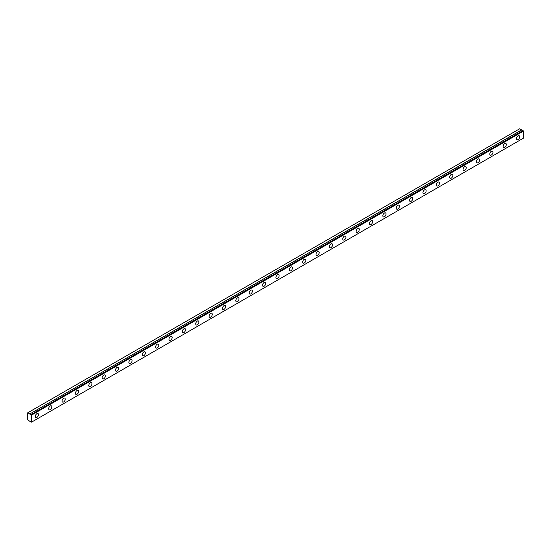 <?xml version="1.0" encoding="UTF-8"?>
<svg xmlns="http://www.w3.org/2000/svg" width="551" height="551" viewBox="0 0 551 551"><rect width="100%" height="100%" fill="white"/><g stroke="black" fill="none" stroke-linecap="round" stroke-linejoin="round"><path stroke-width="0.83" d="M522.865 130.615L30.959 414.621A0.944 0.544 60 0 1 30.856 414.717A0.944 0.544 60 0 1 30.381 414.669A0.944 0.544 60 0 1 29.802 413.953L521.694 129.96L519.71 128.769L27.55 412.913L27.55 419.704L29.795 421.281A0.944 0.544 60 0 1 29.912 421.171A0.944 0.544 60 0 1 30.959 421.935L31.559 422.142L31.559 415.103L31.035 414.614L522.92 130.621L30.994 414.6M522.596 130.773A0.944 0.544 60 0 1 522.272 130.683A0.944 0.544 60 0 1 521.694 129.96M518.105 139.568A2.266 1.309 120 0 0 519.586 137.571A2.266 1.309 120 0 0 519.235 135.753A2.266 1.309 120 0 0 518.105 135.87A2.266 1.309 120 0 0 516.624 137.867A2.266 1.309 120 0 0 516.969 139.685A2.266 1.309 120 0 0 518.105 139.568M36.903 417.389A2.266 1.309 120 0 0 38.391 415.385A2.266 1.309 120 0 0 38.04 413.574A2.266 1.309 120 0 0 36.903 413.684A2.266 1.309 120 0 0 35.422 415.681A2.266 1.309 120 0 0 35.774 417.5A2.266 1.309 120 0 0 36.903 417.389M50.272 409.668A2.266 1.309 120 0 0 51.753 407.671A2.266 1.309 120 0 0 51.408 405.853A2.266 1.309 120 0 0 50.272 405.963A2.266 1.309 120 0 0 48.791 407.967A2.266 1.309 120 0 0 49.142 409.786A2.266 1.309 120 0 0 50.272 409.668M63.641 401.954A2.266 1.309 120 0 0 65.121 399.957A2.266 1.309 120 0 0 64.777 398.139A2.266 1.309 120 0 0 63.641 398.249A2.266 1.309 120 0 0 62.16 400.246A2.266 1.309 120 0 0 62.504 402.065A2.266 1.309 120 0 0 63.641 401.954M77.009 394.234A2.266 1.309 120 0 0 78.49 392.236A2.266 1.309 120 0 0 78.139 390.418A2.266 1.309 120 0 0 77.009 390.528A2.266 1.309 120 0 0 75.521 392.532A2.266 1.309 120 0 0 75.873 394.351A2.266 1.309 120 0 0 77.009 394.234M90.371 386.52A2.266 1.309 120 0 0 91.852 384.522A2.266 1.309 120 0 0 91.507 382.704A2.266 1.309 120 0 0 90.371 382.814A2.266 1.309 120 0 0 88.89 384.812A2.266 1.309 120 0 0 89.241 386.63A2.266 1.309 120 0 0 90.371 386.52M103.74 378.799A2.266 1.309 120 0 0 105.22 376.801A2.266 1.309 120 0 0 104.876 374.983A2.266 1.309 120 0 0 103.74 375.1A2.266 1.309 120 0 0 102.259 377.098A2.266 1.309 120 0 0 102.603 378.916A2.266 1.309 120 0 0 103.74 378.799M117.108 371.085A2.266 1.309 120 0 0 118.589 369.087A2.266 1.309 120 0 0 118.238 367.269A2.266 1.309 120 0 0 117.108 367.379A2.266 1.309 120 0 0 115.627 369.377A2.266 1.309 120 0 0 115.972 371.195A2.266 1.309 120 0 0 117.108 371.085M130.47 363.364A2.266 1.309 120 0 0 131.958 361.366A2.266 1.309 120 0 0 131.606 359.548A2.266 1.309 120 0 0 130.47 359.665A2.266 1.309 120 0 0 128.989 361.663A2.266 1.309 120 0 0 129.34 363.481A2.266 1.309 120 0 0 130.47 363.364M143.839 355.65A2.266 1.309 120 0 0 145.319 353.652A2.266 1.309 120 0 0 144.975 351.834A2.266 1.309 120 0 0 143.839 351.944A2.266 1.309 120 0 0 142.358 353.942A2.266 1.309 120 0 0 142.702 355.76A2.266 1.309 120 0 0 143.839 355.65M157.207 347.936A2.266 1.309 120 0 0 158.688 345.932A2.266 1.309 120 0 0 158.337 344.113A2.266 1.309 120 0 0 157.207 344.23A2.266 1.309 120 0 0 155.726 346.228A2.266 1.309 120 0 0 156.071 348.046A2.266 1.309 120 0 0 157.207 347.936M170.569 340.215A2.266 1.309 120 0 0 172.057 338.218A2.266 1.309 120 0 0 171.705 336.399A2.266 1.309 120 0 0 170.569 336.509A2.266 1.309 120 0 0 169.088 338.514A2.266 1.309 120 0 0 169.439 340.325A2.266 1.309 120 0 0 170.569 340.215M183.938 332.501A2.266 1.309 120 0 0 185.418 330.497A2.266 1.309 120 0 0 185.074 328.685A2.266 1.309 120 0 0 183.938 328.795A2.266 1.309 120 0 0 182.457 330.793A2.266 1.309 120 0 0 182.808 332.611A2.266 1.309 120 0 0 183.938 332.501M197.306 324.78A2.266 1.309 120 0 0 198.787 322.783A2.266 1.309 120 0 0 198.443 320.964A2.266 1.309 120 0 0 197.306 321.075A2.266 1.309 120 0 0 195.825 323.079A2.266 1.309 120 0 0 196.17 324.897A2.266 1.309 120 0 0 197.306 324.78M210.675 317.066A2.266 1.309 120 0 0 212.156 315.069A2.266 1.309 120 0 0 211.804 313.25A2.266 1.309 120 0 0 210.675 313.361A2.266 1.309 120 0 0 209.187 315.358A2.266 1.309 120 0 0 209.538 317.176A2.266 1.309 120 0 0 210.675 317.066M224.037 309.345A2.266 1.309 120 0 0 225.517 307.348A2.266 1.309 120 0 0 225.173 305.529A2.266 1.309 120 0 0 224.037 305.64A2.266 1.309 120 0 0 222.556 307.644A2.266 1.309 120 0 0 222.907 309.462A2.266 1.309 120 0 0 224.037 309.345M237.405 301.631A2.266 1.309 120 0 0 238.886 299.634A2.266 1.309 120 0 0 238.542 297.815A2.266 1.309 120 0 0 237.405 297.926A2.266 1.309 120 0 0 235.924 299.923A2.266 1.309 120 0 0 236.269 301.741A2.266 1.309 120 0 0 237.405 301.631M250.774 293.91A2.266 1.309 120 0 0 252.255 291.913A2.266 1.309 120 0 0 251.903 290.095A2.266 1.309 120 0 0 250.774 290.212A2.266 1.309 120 0 0 249.293 292.209A2.266 1.309 120 0 0 249.637 294.027A2.266 1.309 120 0 0 250.774 293.91M264.136 286.196A2.266 1.309 120 0 0 265.623 284.199A2.266 1.309 120 0 0 265.272 282.381A2.266 1.309 120 0 0 264.136 282.491A2.266 1.309 120 0 0 262.655 284.488A2.266 1.309 120 0 0 263.006 286.306A2.266 1.309 120 0 0 264.136 286.196M277.504 278.475A2.266 1.309 120 0 0 278.985 276.478A2.266 1.309 120 0 0 278.641 274.66A2.266 1.309 120 0 0 277.504 274.777A2.266 1.309 120 0 0 276.023 276.774A2.266 1.309 120 0 0 276.368 278.592A2.266 1.309 120 0 0 277.504 278.475M290.873 270.761A2.266 1.309 120 0 0 292.354 268.764A2.266 1.309 120 0 0 292.002 266.946A2.266 1.309 120 0 0 290.873 267.056A2.266 1.309 120 0 0 289.392 269.053A2.266 1.309 120 0 0 289.736 270.872A2.266 1.309 120 0 0 290.873 270.761M304.242 263.047A2.266 1.309 120 0 0 305.722 261.043A2.266 1.309 120 0 0 305.371 259.225A2.266 1.309 120 0 0 304.242 259.342A2.266 1.309 120 0 0 302.754 261.339A2.266 1.309 120 0 0 303.105 263.158A2.266 1.309 120 0 0 304.242 263.047M317.603 255.327A2.266 1.309 120 0 0 319.084 253.329A2.266 1.309 120 0 0 318.74 251.511A2.266 1.309 120 0 0 317.603 251.621A2.266 1.309 120 0 0 316.122 253.625A2.266 1.309 120 0 0 316.474 255.437A2.266 1.309 120 0 0 317.603 255.327M330.972 247.613A2.266 1.309 120 0 0 332.453 245.608A2.266 1.309 120 0 0 332.108 243.797A2.266 1.309 120 0 0 330.972 243.907A2.266 1.309 120 0 0 329.491 245.904A2.266 1.309 120 0 0 329.835 247.723A2.266 1.309 120 0 0 330.972 247.613M344.341 239.892A2.266 1.309 120 0 0 345.821 237.894A2.266 1.309 120 0 0 345.47 236.076A2.266 1.309 120 0 0 344.341 236.186A2.266 1.309 120 0 0 342.853 238.19A2.266 1.309 120 0 0 343.204 240.009A2.266 1.309 120 0 0 344.341 239.892M357.702 232.178A2.266 1.309 120 0 0 359.183 230.18A2.266 1.309 120 0 0 358.839 228.362A2.266 1.309 120 0 0 357.702 228.472A2.266 1.309 120 0 0 356.221 230.47A2.266 1.309 120 0 0 356.573 232.288A2.266 1.309 120 0 0 357.702 232.178M371.071 224.457A2.266 1.309 120 0 0 372.552 222.459A2.266 1.309 120 0 0 372.207 220.641A2.266 1.309 120 0 0 371.071 220.758A2.266 1.309 120 0 0 369.59 222.756A2.266 1.309 120 0 0 369.935 224.574A2.266 1.309 120 0 0 371.071 224.457M384.44 216.743A2.266 1.309 120 0 0 385.92 214.745A2.266 1.309 120 0 0 385.569 212.927A2.266 1.309 120 0 0 384.44 213.037A2.266 1.309 120 0 0 382.959 215.035A2.266 1.309 120 0 0 383.303 216.853A2.266 1.309 120 0 0 384.44 216.743M397.801 209.022A2.266 1.309 120 0 0 399.289 207.024A2.266 1.309 120 0 0 398.938 205.206A2.266 1.309 120 0 0 397.801 205.323A2.266 1.309 120 0 0 396.321 207.321A2.266 1.309 120 0 0 396.672 209.139A2.266 1.309 120 0 0 397.801 209.022M411.17 201.308A2.266 1.309 120 0 0 412.651 199.31A2.266 1.309 120 0 0 412.306 197.492A2.266 1.309 120 0 0 411.17 197.602A2.266 1.309 120 0 0 409.689 199.6A2.266 1.309 120 0 0 410.034 201.418A2.266 1.309 120 0 0 411.17 201.308M424.539 193.594A2.266 1.309 120 0 0 426.019 191.59A2.266 1.309 120 0 0 425.668 189.771A2.266 1.309 120 0 0 424.539 189.888A2.266 1.309 120 0 0 423.058 191.886A2.266 1.309 120 0 0 423.402 193.704A2.266 1.309 120 0 0 424.539 193.594M437.907 185.873A2.266 1.309 120 0 0 439.388 183.876A2.266 1.309 120 0 0 439.037 182.057A2.266 1.309 120 0 0 437.907 182.167A2.266 1.309 120 0 0 436.42 184.165A2.266 1.309 120 0 0 436.771 185.983A2.266 1.309 120 0 0 437.907 185.873M451.269 178.159A2.266 1.309 120 0 0 452.75 176.155A2.266 1.309 120 0 0 452.405 174.336A2.266 1.309 120 0 0 451.269 174.453A2.266 1.309 120 0 0 449.788 176.451A2.266 1.309 120 0 0 450.139 178.269A2.266 1.309 120 0 0 451.269 178.159M464.638 170.438A2.266 1.309 120 0 0 466.118 168.441A2.266 1.309 120 0 0 465.774 166.622A2.266 1.309 120 0 0 464.638 166.733A2.266 1.309 120 0 0 463.157 168.737A2.266 1.309 120 0 0 463.501 170.548A2.266 1.309 120 0 0 464.638 170.438M478.006 162.724A2.266 1.309 120 0 0 479.487 160.72A2.266 1.309 120 0 0 479.136 158.908A2.266 1.309 120 0 0 478.006 159.019A2.266 1.309 120 0 0 476.519 161.016A2.266 1.309 120 0 0 476.87 162.834A2.266 1.309 120 0 0 478.006 162.724M491.368 155.003A2.266 1.309 120 0 0 492.849 153.006A2.266 1.309 120 0 0 492.504 151.188A2.266 1.309 120 0 0 491.368 151.298A2.266 1.309 120 0 0 489.887 153.302A2.266 1.309 120 0 0 490.238 155.12A2.266 1.309 120 0 0 491.368 155.003M504.737 147.289A2.266 1.309 120 0 0 506.217 145.292A2.266 1.309 120 0 0 505.873 143.474A2.266 1.309 120 0 0 504.737 143.584A2.266 1.309 120 0 0 503.256 145.581A2.266 1.309 120 0 0 503.6 147.399A2.266 1.309 120 0 0 504.737 147.289M522.92 130.621L523.45 131.11L523.45 138.149L31.559 422.142M521.625 129.871L29.802 413.953M29.733 413.863L27.819 412.754M31.559 415.103L523.45 131.11M31.4 414.827L523.292 130.835"/></g></svg>
